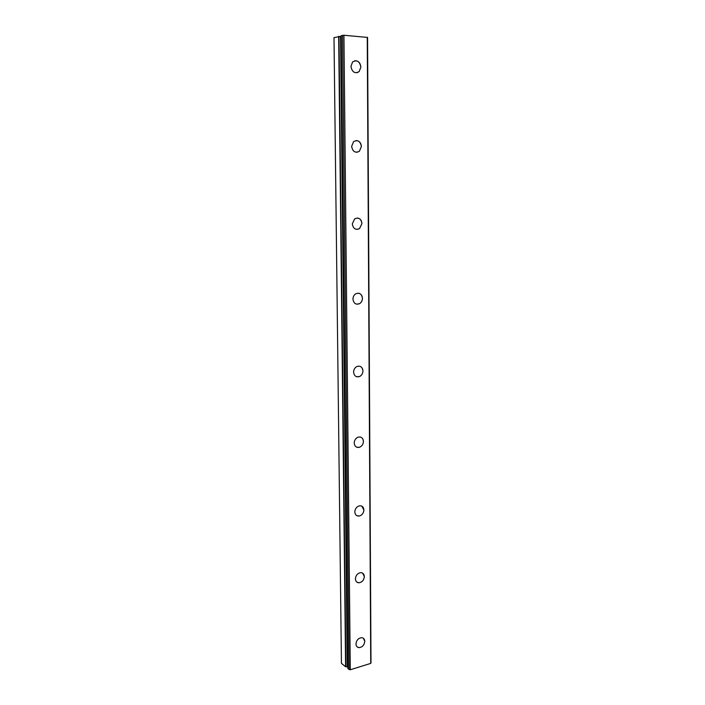 <?xml version="1.0" encoding="UTF-8"?>
<svg xmlns="http://www.w3.org/2000/svg" width="705" height="705" viewBox="0 0 705 705"><rect width="100%" height="100%" fill="white"/><g stroke="black" fill="none" stroke-linecap="round" stroke-linejoin="round"><path stroke-width="1.06" d="M363.401 638.289L364.776 641.356C364.282 645.128 362.37 647.216 359.039 647.622L357.312 646.996M355.972 643.965C356.448 640.219 358.343 638.122 361.647 637.681C363.604 637.902 364.652 639.127 364.785 641.356C364.291 645.137 362.379 647.225 359.048 647.631C357.135 647.384 356.104 646.159 355.972 643.965M362.661 573.156L364.335 576.575C363.956 580.074 362.22 582.136 359.127 582.771L357.038 582.233M355.399 578.858C355.761 575.395 357.479 573.324 360.537 572.654C362.881 572.68 364.141 573.985 364.344 576.575C363.974 580.074 362.229 582.145 359.136 582.779C356.845 582.718 355.602 581.413 355.399 578.858M361.824 506.164L363.877 509.962C363.613 513.161 362.07 515.188 359.259 516.025L356.827 515.663M354.818 511.9C355.073 508.728 356.589 506.71 359.365 505.837C362.097 505.591 363.604 506.965 363.886 509.971C363.621 513.17 362.079 515.188 359.268 516.034C356.589 516.236 355.108 514.861 354.818 511.9M360.881 437.215C362.485 437.972 363.331 439.382 363.41 441.445C363.225 444.353 361.894 446.309 359.409 447.314L356.686 447.199M354.218 443.013C354.395 440.131 355.699 438.184 358.149 437.153C361.26 436.571 363.022 438.008 363.419 441.445C363.234 444.353 361.903 446.309 359.418 447.314C356.351 447.851 354.615 446.415 354.218 443.013M359.832 366.256C361.771 366.97 362.811 368.521 362.934 370.927C362.811 373.562 361.674 375.43 359.524 376.549L356.633 376.743M353.602 372.099C353.716 369.499 354.826 367.64 356.933 366.503C360.396 365.543 362.396 367.023 362.943 370.936C362.819 373.562 361.683 375.439 359.532 376.549C356.122 377.457 354.139 375.976 353.602 372.099M358.66 293.209C360.995 293.818 362.255 295.527 362.44 298.33C362.361 300.718 361.401 302.498 359.576 303.67L356.668 304.19M352.967 299.087C353.038 296.735 353.963 294.972 355.761 293.782C359.515 292.425 361.744 293.941 362.449 298.338C362.37 300.718 361.409 302.498 359.585 303.67C355.866 304.974 353.663 303.45 352.967 299.087M357.391 218.004C360.149 218.435 361.656 220.286 361.929 223.564L359.532 228.596L356.765 229.416M352.306 223.873L354.641 218.876C358.633 217.114 361.066 218.682 361.938 223.564L359.541 228.596C355.593 230.288 353.179 228.72 352.306 223.873M356.069 140.559C359.242 140.736 361.022 142.718 361.401 146.517L359.4 151.258L356.889 152.306M351.636 146.358L353.575 141.652C357.752 139.528 360.361 141.141 361.409 146.517L359.409 151.258C355.276 153.32 352.685 151.69 351.636 146.358M354.721 60.771C358.299 60.621 360.343 62.727 360.863 67.09L359.18 71.558L356.994 72.756M350.94 66.437L352.562 62.005C356.88 59.537 359.647 61.229 360.872 67.09L359.189 71.549C354.915 73.963 352.156 72.254 350.94 66.437M341.246 36.308L334.003 37.612L341.44 663.361L345.6 666.754L347.873 666.842M341.255 35.673L347.909 668.64L350.288 669.75L370.733 663.396L370.997 662.815L367.561 37.427L343.943 35.25L341.255 35.673M338.664 36.369L345.6 666.754M342.586 35.312L349.09 669.618M343.943 35.25L350.288 669.75M367.252 37.224L370.733 663.396M338.999 36.343L345.899 666.815M340.559 36.281L347.274 666.93M340.912 36.281L347.583 666.93M341.238 35.682L347.891 668.613"/></g></svg>

